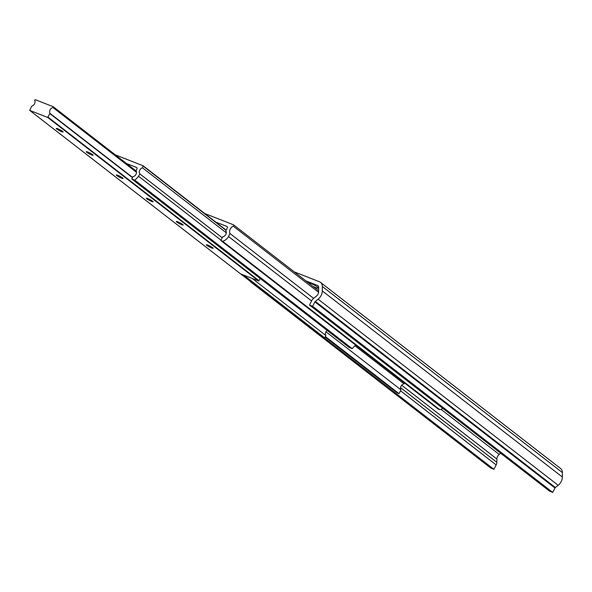 <?xml version="1.0" encoding="UTF-8"?>
<svg xmlns="http://www.w3.org/2000/svg" width="592" height="592" viewBox="0 0 592 592"><rect width="100%" height="100%" fill="white"/><g stroke="black" fill="none" stroke-linecap="round" stroke-linejoin="round"><path stroke-width="0.89" d="M115.359 154.867L143.16 165.79L142.48 167.825A3.9 3.145 -52.2 0 0 139.83 173.893L138.602 176.298L134.909 180.212L131.809 178.991L133 176.66A3.9 3.145 -52.2 0 0 136.012 174.255A3.9 3.145 -52.2 0 0 136.042 170.681L136.915 168.972A1.28 1.036 -52.2 0 0 136.515 167.455L126.547 163.54M226.314 232.819L142.48 167.825M222.259 237.799L139.83 173.893M221.031 240.204L138.602 176.298M355.577 345.018L352.151 348.644L134.909 180.212M352.151 348.644L349.058 347.423L131.809 178.991M327.11 330.41A3.9 3.145 -52.2 0 0 325.844 335.509L252.355 278.529M325.844 335.509L324.66 337.847L243.845 275.191M324.66 337.847L321.56 336.626L240.744 273.97M307.766 282.354A6.416 0.873 27 0 1 309.927 283.028A6.416 0.873 27 0 1 318.644 288.126A6.416 0.873 27 0 1 318.651 288.171M318.651 288.23A6.416 0.873 27 0 1 315.928 287.675A6.416 0.873 27 0 1 312.813 286.269M294.246 271.876L319.428 281.762A6.734 5.424 127.8 0 1 320.524 282.384A6.734 5.424 127.8 0 1 322.344 286.476L322.3 290.916A9.354 7.533 127.8 0 1 318.096 299.175L315.321 301.387A1.28 1.036 -52.2 0 0 314.907 301.905L312.672 306.286L309.498 305.043L311.732 300.655A5.454 4.396 127.8 0 1 313.516 298.472L316.291 296.252A5.18 4.174 -52.2 0 0 318.622 291.678L318.666 287.238A2.568 2.065 -52.2 0 0 317.971 285.684A2.568 2.065 -52.2 0 0 317.549 285.44L305.79 280.823M320.524 282.384L560.572 468.501A6.734 5.424 127.8 0 1 562.4 472.594L562.356 477.034A9.354 7.533 127.8 0 1 558.152 485.285L555.377 487.497A1.28 1.036 -52.2 0 0 554.956 488.015L552.721 492.396L312.672 306.286M552.721 492.396L549.554 491.153L309.498 305.043M500.669 453.257L499.197 454.434A5.18 4.174 -52.2 0 0 496.866 459.007L496.829 462.3A5.454 4.396 127.8 0 1 496.163 464.927L493.928 469.308L324.046 337.603M251.385 282.221L250.801 281.77M493.928 469.308L490.753 468.065L250.705 281.955M151.522 201.391A3.848 0.525 -153 0 0 153.15 201.746A3.848 0.525 -153 0 0 151.5 200.385A3.848 0.525 -153 0 0 147.919 198.601A3.848 0.525 -153 0 0 146.291 198.253A3.848 0.525 -153 0 0 147.941 199.615A3.848 0.525 -153 0 0 151.522 201.391M121.515 178.133A3.848 0.525 -153 0 0 123.143 178.481A3.848 0.525 -153 0 0 121.493 177.119A3.848 0.525 -153 0 0 117.912 175.336A3.848 0.525 -153 0 0 116.284 174.988A3.848 0.525 -153 0 0 117.934 176.349A3.848 0.525 -153 0 0 121.515 178.133M211.536 247.922A3.848 0.525 -153 0 0 213.164 248.27A3.848 0.525 -153 0 0 211.514 246.908A3.848 0.525 -153 0 0 207.933 245.132A3.848 0.525 -153 0 0 206.305 244.777A3.848 0.525 -153 0 0 207.955 246.139A3.848 0.525 -153 0 0 211.536 247.922M181.529 224.657A3.848 0.525 -153 0 0 183.157 225.012A3.848 0.525 -153 0 0 181.507 223.643A3.848 0.525 -153 0 0 177.926 221.867A3.848 0.525 -153 0 0 176.298 221.512A3.848 0.525 -153 0 0 177.948 222.881A3.848 0.525 -153 0 0 181.529 224.657M91.508 154.867A3.848 0.525 -153 0 0 93.136 155.215A3.848 0.525 -153 0 0 91.486 153.853A3.848 0.525 -153 0 0 87.912 152.07A3.848 0.525 -153 0 0 86.277 151.722A3.848 0.525 -153 0 0 87.927 153.084A3.848 0.525 -153 0 0 91.508 154.867M61.501 131.602A3.848 0.525 -153 0 0 63.129 131.949A3.848 0.525 -153 0 0 61.479 130.588A3.848 0.525 -153 0 0 57.905 128.812A3.848 0.525 -153 0 0 56.277 128.457A3.848 0.525 -153 0 0 57.92 129.818A3.848 0.525 -153 0 0 61.501 131.602M35.106 99.604L53.25 106.73L52.917 107.522A3.9 3.145 -52.2 0 0 49.957 113.338L47.678 117.445L29.718 110.393L31.687 106.16A3.9 3.145 -52.2 0 0 34.647 100.351L35.106 99.604M260.221 278.551L258.623 280.993L240.552 273.852M204.751 213.52L233.514 224.819A0.784 0.629 127.8 0 1 233.292 226.181A5.18 4.174 -52.2 0 0 229.992 233.529L228.482 236.497A7.696 6.201 127.8 0 1 222.548 241.233L220.846 240.567L222.77 236.793A3.9 3.145 -52.2 0 0 225.848 234.38A3.9 3.145 -52.2 0 0 225.848 230.754L227.276 227.942A1.28 1.036 -52.2 0 0 226.877 226.425L215.754 222.059M313.634 298.375L229.992 233.529M442.757 408.362A7.696 6.201 127.8 0 1 439.797 409.664L222.548 241.233M439.797 409.664L438.095 408.998L220.846 240.567M404.514 382.965L404.062 383.853L354.897 345.743M404.062 383.853A3.9 3.145 -52.2 0 0 400.976 386.265A3.9 3.145 -52.2 0 0 400.984 389.891L325.977 331.742M400.984 389.891L399.06 393.665L325.341 336.515M399.06 393.665L397.358 392.999L325.097 336.981M226.026 230.392L143.279 166.241M226.159 230.133L143.271 165.878M136.893 167.751L136.515 167.455M562.4 472.594L322.344 286.476M562.356 477.034L322.3 290.916M558.152 485.285L318.096 299.175M555.377 487.497L315.321 301.387M554.956 488.015L314.907 301.905M318.304 286.025L317.549 285.44M499.197 454.434L440.988 409.309M496.866 459.007L401.694 385.229M496.829 462.3L400.54 387.649M496.163 464.927L400.532 390.787M53.295 106.752L136.234 171.058L53.332 106.789M240.663 273.941L29.718 110.393M258.623 280.993L47.678 117.445M136.36 171.399L53.332 107.034M136.456 171.843L53.199 107.293M136.493 172.316L52.917 107.522M132.608 177.415L49.957 113.338M132.482 177.667L49.95 113.679M259.089 280.771L48.144 117.223M318.577 292.3L233.292 226.181M318.629 290.805L233.744 224.997M311.592 300.936L228.482 236.497M227.254 226.714L226.877 226.425M226.166 230.125L143.227 165.827M240.604 273.904L29.659 110.356M318.629 290.783L233.64 224.893"/></g></svg>
